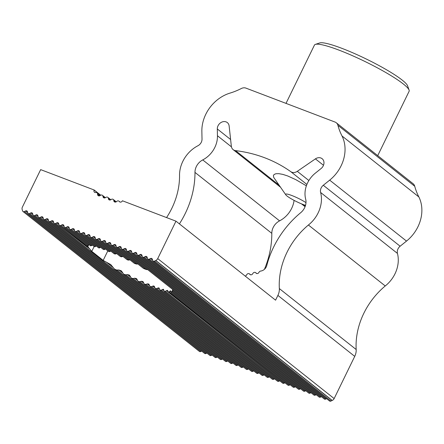 <?xml version="1.0" encoding="UTF-8"?>
<svg xmlns="http://www.w3.org/2000/svg" width="444" height="444" viewBox="0 0 444 444"><rect width="100%" height="100%" fill="white"/><g stroke="black" fill="none" stroke-linecap="round" stroke-linejoin="round"><path stroke-width="0.67" d="M110.839 199.75L107.831 197.364A1.976 1.648 -51.6 0 1 108.386 198.546A1.976 1.648 128.4 0 0 108.935 199.733A1.976 1.648 128.4 0 0 111.089 199.578A1.976 1.648 128.4 0 1 113.237 199.423A1.976 1.648 128.4 0 1 113.792 200.605A1.976 1.648 128.4 0 0 114.347 201.792A1.976 1.648 128.4 0 0 116.672 201.482A1.976 1.648 128.4 0 1 118.998 201.171A1.976 1.648 128.4 0 1 119.292 201.498A1.976 1.648 128.4 0 0 119.586 201.82A1.976 1.648 128.4 0 0 122.378 200.866A1.976 1.648 128.4 0 1 122.427 200.771L175.974 221.168L157.714 258.608A3.291 2.747 128.4 0 1 155.783 260.462A1.648 1.371 128.4 0 0 155.666 260.511L154.534 261.089A1.648 1.371 128.4 0 1 153.063 261.011A1.648 1.371 128.4 0 1 152.653 260.373L152.348 259.252A1.648 1.371 128.4 0 0 151.937 258.613A1.648 1.371 128.4 0 0 150.461 258.53L149.328 259.107A1.648 1.371 128.4 0 1 147.858 259.03A1.648 1.371 128.4 0 1 147.447 258.391L147.142 257.265A1.648 1.371 128.4 0 0 146.731 256.626A1.648 1.371 128.4 0 0 145.26 256.549L144.128 257.126A1.648 1.371 128.4 0 1 142.652 257.043A1.648 1.371 128.4 0 1 142.241 256.404L141.936 255.283A1.648 1.371 128.4 0 0 141.525 254.645A1.648 1.371 128.4 0 0 140.054 254.567L138.922 255.145A1.648 1.371 128.4 0 1 137.451 255.061A1.648 1.371 128.4 0 1 137.035 254.423L136.735 253.302A1.648 1.371 128.4 0 0 136.319 252.664A1.648 1.371 128.4 0 0 134.848 252.586L133.716 253.158A1.648 1.371 128.4 0 1 132.245 253.08A1.648 1.371 128.4 0 1 131.835 252.442L131.529 251.321A1.648 1.371 128.4 0 0 131.119 250.682A1.648 1.371 128.4 0 0 129.642 250.605L128.51 251.176A1.648 1.371 128.4 0 1 127.04 251.099A1.648 1.371 128.4 0 1 126.629 250.46L126.324 249.339A1.648 1.371 128.4 0 0 125.913 248.701A1.648 1.371 128.4 0 0 124.442 248.618L123.31 249.195A1.648 1.371 128.4 0 1 121.834 249.117A1.648 1.371 128.4 0 1 121.423 248.479L121.118 247.358A1.648 1.371 128.4 0 0 120.707 246.72A1.648 1.371 128.4 0 0 119.236 246.636L118.104 247.214A1.648 1.371 128.4 0 1 116.633 247.136A1.648 1.371 128.4 0 1 116.217 246.498L115.917 245.371A1.648 1.371 128.4 0 0 115.501 244.733A1.648 1.371 128.4 0 0 114.03 244.655L112.898 245.232A1.648 1.371 128.4 0 1 111.427 245.149A1.648 1.371 128.4 0 1 111.017 244.511L110.711 243.39A1.648 1.371 128.4 0 0 110.301 242.751A1.648 1.371 128.4 0 0 108.824 242.674L107.698 243.251A1.648 1.371 128.4 0 1 106.221 243.168A1.648 1.371 128.4 0 1 105.811 242.529L105.506 241.408A1.648 1.371 128.4 0 0 105.095 240.77A1.648 1.371 128.4 0 0 103.624 240.692L102.492 241.264A1.648 1.371 128.4 0 1 101.016 241.186A1.648 1.371 128.4 0 1 100.605 240.548L100.3 239.427A1.648 1.371 128.4 0 0 99.889 238.789A1.648 1.371 128.4 0 0 98.418 238.711L97.286 239.283A1.648 1.371 128.4 0 1 95.815 239.205A1.648 1.371 128.4 0 1 95.399 238.567L95.099 237.446A1.648 1.371 128.4 0 0 94.689 236.807A1.648 1.371 128.4 0 0 93.212 236.724L92.08 237.301A1.648 1.371 128.4 0 1 90.609 237.224A1.648 1.371 128.4 0 1 90.199 236.585L89.893 235.464A1.648 1.371 -51.6 0 0 89.483 234.826A1.648 1.371 -51.6 0 0 88.006 234.743L86.88 235.32A1.648 1.371 -51.6 0 1 85.403 235.242A1.648 1.371 -51.6 0 1 84.993 234.604L84.687 233.477A1.648 1.371 -51.6 0 0 84.277 232.839A1.648 1.371 -51.6 0 0 82.806 232.761L81.674 233.339A1.648 1.371 -51.6 0 1 80.198 233.255A1.648 1.371 -51.6 0 1 79.787 232.617L79.482 231.496A1.648 1.371 -51.6 0 0 79.071 230.858A1.648 1.371 -51.6 0 0 77.6 230.78L76.468 231.357A1.648 1.371 -51.6 0 1 74.997 231.274A1.648 1.371 -51.6 0 1 74.586 230.636L74.281 229.515A1.648 1.371 -51.6 0 0 73.871 228.876A1.648 1.371 -51.6 0 0 72.394 228.799L71.262 229.37A1.648 1.371 -51.6 0 1 69.791 229.293A1.648 1.371 -51.6 0 1 69.381 228.654L69.075 227.533A1.648 1.371 -51.6 0 0 68.665 226.895A1.648 1.371 -51.6 0 0 67.188 226.817L66.062 227.389A1.648 1.371 -51.6 0 1 64.585 227.311A1.648 1.371 -51.6 0 1 64.175 226.673L63.869 225.552A1.648 1.371 -51.6 0 0 63.459 224.914A1.648 1.371 -51.6 0 0 61.988 224.831L60.856 225.408A1.648 1.371 -51.6 0 1 59.385 225.33A1.648 1.371 -51.6 0 1 58.969 224.692L58.669 223.571A1.648 1.371 -51.6 0 0 58.253 222.932A1.648 1.371 -51.6 0 0 56.782 222.849L55.65 223.426A1.648 1.371 -51.6 0 1 54.179 223.349A1.648 1.371 -51.6 0 1 53.768 222.71L53.463 221.584A1.648 1.371 -51.6 0 0 53.052 220.946A1.648 1.371 -51.6 0 0 51.576 220.868L50.444 221.445A1.648 1.371 -51.6 0 1 48.973 221.362A1.648 1.371 -51.6 0 1 48.563 220.724L48.257 219.602A1.648 1.371 -51.6 0 0 47.847 218.964A1.648 1.371 -51.6 0 0 46.37 218.886L45.244 219.464A1.648 1.371 -51.6 0 1 43.767 219.38A1.648 1.371 -51.6 0 1 43.357 218.742L43.051 217.621A1.648 1.371 -51.6 0 0 42.641 216.983A1.648 1.371 -51.6 0 0 41.17 216.905L40.038 217.477A1.648 1.371 -51.6 0 1 38.567 217.399A1.648 1.371 -51.6 0 1 38.151 216.761L37.851 215.64A1.648 1.371 -51.6 0 0 37.435 215.001A1.648 1.371 -51.6 0 0 35.964 214.924L34.832 215.495A1.648 1.371 -51.6 0 1 33.361 215.418A1.648 1.371 -51.6 0 1 32.95 214.779L32.645 213.658A1.648 1.371 -51.6 0 0 32.234 213.02A1.648 1.371 -51.6 0 0 30.758 212.937L29.626 213.514A1.648 1.371 -51.6 0 1 28.155 213.436A1.648 1.371 -51.6 0 1 27.744 212.798L27.439 211.677A1.648 1.371 -51.6 0 0 27.029 211.039A1.648 1.371 -51.6 0 0 25.558 210.956L24.426 211.533A1.648 1.371 -51.6 0 1 22.949 211.455A1.648 1.371 -51.6 0 1 22.539 210.817L22.233 209.69A1.648 1.371 -51.6 0 0 22.2 209.585A3.291 2.747 -51.6 0 1 22.4 207.071L40.659 169.625L94.211 190.021L100.71 195.182M308.408 225.008A29.626 24.709 128.4 0 0 320.618 192.468L397.452 253.424A29.626 24.709 128.4 0 1 385.242 285.958L308.408 225.008A69.802 58.22 -51.6 0 0 279.343 288.578A13.17 10.983 -51.6 0 1 277.894 295.415L275.574 300.177L175.974 221.168M385.242 285.958A69.802 58.22 -51.6 0 0 356.177 349.528L279.343 288.578M245.166 276.051A1.976 1.648 128.4 0 0 246.648 274.836A1.976 1.648 128.4 0 1 249.439 273.881A1.976 1.648 128.4 0 1 249.733 274.209A1.976 1.648 128.4 0 0 250.028 274.531A1.976 1.648 128.4 0 0 252.819 273.576A1.976 1.648 128.4 0 1 255.605 272.622A1.976 1.648 128.4 0 1 255.905 272.949L256.582 273.482M238.101 364.957L237.285 365.373A1.648 1.371 -51.6 0 1 235.814 365.29L114.435 269.003L110.772 264.591L103.169 260.384L91.786 251.354L87.746 246.636L87.129 247.025L87.457 245.454M104.806 197.941L102.975 196.487A1.976 1.648 -51.6 0 0 103.53 197.669A1.976 1.648 -51.6 0 0 105.678 197.519A1.976 1.648 -51.6 0 1 107.831 197.364M155.666 260.511L332.101 400.477L330.969 401.054A1.648 1.371 128.4 0 1 329.492 400.971L153.063 261.011M179.409 223.887A87.157 72.694 -51.6 0 0 194.972 172.394A12.51 10.434 -51.6 0 1 202.742 159.912A23.704 19.769 -51.6 0 0 217.449 135.747L217.305 128.965A6.582 5.489 -51.6 0 1 220.84 122.616A6.582 5.489 -51.6 0 1 227.334 122.594A6.582 5.489 -51.6 0 1 229.143 126.013L231.335 146.22A6.582 5.489 -51.6 0 0 233.144 149.639A6.582 5.489 -51.6 0 0 235.553 150.627A164.602 137.285 -51.6 0 1 290.77 171.656A6.582 5.489 -51.6 0 0 297.286 171.34L315.412 158.874A6.582 5.489 128.4 0 1 322.133 158.702A6.582 5.489 128.4 0 1 321.117 168.504L315.44 173.071A23.704 19.769 128.4 0 0 305.661 199.112A12.51 10.434 128.4 0 1 300.727 212.67A87.157 72.694 128.4 0 0 266.783 265.512A6.582 5.489 128.4 0 1 260.667 271.068A1.976 1.648 128.4 0 0 258.985 272.316A1.976 1.648 128.4 0 1 256.199 273.271A1.976 1.648 128.4 0 1 255.905 272.949M264.413 269.336A87.157 72.694 -51.6 0 0 271.806 233.344L194.972 172.394M102.492 241.264L121.995 256.737L121.29 256.826L120.213 256.41L101.016 241.186M38.567 217.399L214.996 357.365A1.648 1.371 -51.6 0 0 216.467 357.442L40.038 217.477M80.198 233.255L98.551 247.813L99.312 247.98L100.61 247.302M92.402 245.082L91.764 245.637L90.576 245.471M271.806 233.344A12.51 10.434 -51.6 0 1 279.576 220.862A23.704 19.769 -51.6 0 0 294.089 200.372M284.937 382.8L284.127 383.211A1.648 1.371 128.4 0 1 282.656 383.133L167.838 291.736L169.02 291.897L284.127 383.211M279.737 380.819L278.921 381.23A1.648 1.371 128.4 0 1 277.45 381.152L164.352 291.431L165.512 291.258L278.921 381.23M274.531 378.832L273.72 379.248A1.648 1.371 128.4 0 1 272.244 379.17L160.079 290.182L161.372 290.121L273.72 379.248M269.325 376.851L268.515 377.267A1.648 1.371 128.4 0 1 267.038 377.184L155.306 288.545L156.715 288.578L268.515 377.267M264.119 374.869L263.309 375.28L151.593 286.658L153.341 285.925L154.218 286.18L155.306 288.545M149.584 285.742L147.225 283.866L148.818 284.038L150.072 286.541L261.838 375.202A1.648 1.371 -51.6 0 0 263.309 375.28M258.919 372.888L258.103 373.299L146.009 284.376L147.225 283.866M143.823 283.316L141.22 281.252L142.935 281.524L144.372 284.166L256.632 373.221A1.648 1.371 -51.6 0 0 258.103 373.299M253.713 370.906L252.902 371.317L139.938 281.707L141.22 281.252M137.546 280.48L134.66 278.188L136.524 278.582L138.167 281.391L251.426 371.24A1.648 1.371 -51.6 0 0 252.902 371.317M248.507 368.925L247.697 369.336L133.289 278.577L134.66 278.188M130.636 277.145L127.367 274.553L129.432 275.102L131.357 278.133L246.22 369.258A1.648 1.371 -51.6 0 0 247.697 369.336M243.306 366.938L242.491 367.355L125.868 274.836L127.367 274.553M122.827 273.099L118.887 269.974L121.323 270.812L123.693 274.198L241.02 367.271A1.648 1.371 -51.6 0 0 242.491 367.355M232.895 362.976L232.084 363.386L55.65 223.426M54.179 223.349L230.608 363.309A1.648 1.371 -51.6 0 0 232.084 363.386M227.689 360.994L226.878 361.405L50.444 221.445M48.973 221.362L225.408 361.327A1.648 1.371 -51.6 0 0 226.878 361.405M222.488 359.013L221.673 359.424L45.244 219.464M43.767 219.38L220.202 359.346A1.648 1.371 -51.6 0 0 221.673 359.424M217.283 357.031L216.467 357.442M212.077 355.045L211.266 355.461L34.832 215.495M33.361 215.418L209.79 355.378A1.648 1.371 -51.6 0 0 211.266 355.461M206.871 353.063L206.06 353.48L29.626 213.514M28.155 213.436L204.59 353.396A1.648 1.371 -51.6 0 0 206.06 353.48M201.67 351.082L200.855 351.493L24.426 211.533M22.949 211.455L199.384 351.415A1.648 1.371 -51.6 0 0 200.855 351.493M414.752 186.286L337.917 125.33A65.84 54.912 -51.6 0 0 342.035 135.992L418.87 196.947A65.84 54.912 -51.6 0 1 414.752 186.286A6.582 5.489 -51.6 0 0 413.098 183.705L336.263 122.755A6.582 5.489 -51.6 0 0 335.031 122.056L245.965 88.128A6.582 5.489 128.4 0 0 241.286 88.528A65.84 54.912 128.4 0 1 229.687 93.201A35.415 29.537 -51.6 0 0 201.859 131.457L202.02 139.077A6.582 5.489 -51.6 0 1 197.93 145.743A29.626 24.709 -51.6 0 0 179.548 175.929A69.802 58.22 128.4 0 1 166.567 217.582M418.87 196.947A35.415 29.537 128.4 0 1 406.504 241.092L400.127 246.22A6.582 5.489 128.4 0 0 397.452 253.424M157.714 258.608L334.143 398.573L354.728 356.371A13.17 10.983 -51.6 0 0 356.177 349.528M334.143 398.573A3.291 2.747 128.4 0 1 332.212 400.427A1.648 1.371 128.4 0 0 332.101 400.477M326.573 398.656L325.763 399.073A1.648 1.371 128.4 0 1 324.292 398.99L147.858 259.03M321.373 396.675L320.557 397.086A1.648 1.371 128.4 0 1 319.086 397.008L142.652 257.043M316.167 394.694L315.351 395.105A1.648 1.371 128.4 0 1 313.88 395.027L137.451 255.061M310.961 392.712L310.151 393.123A1.648 1.371 128.4 0 1 308.674 393.045L132.245 253.08M305.755 390.726L304.945 391.142A1.648 1.371 128.4 0 1 303.474 391.064L127.04 251.099M300.555 388.744L299.739 389.16A1.648 1.371 128.4 0 1 298.268 389.077L121.834 249.117M295.349 386.763L294.539 387.179A1.648 1.371 128.4 0 1 293.062 387.096L172.361 291.342M290.143 384.781L289.333 385.192A1.648 1.371 128.4 0 1 287.856 385.115L170.907 292.341L170.823 291.958L171.639 291.83L289.333 385.192M99.611 195.821L97.575 194.211A1.976 1.648 -51.6 0 0 97.031 192.807A1.976 1.648 -51.6 0 0 95.765 192.535A1.976 1.648 -51.6 0 1 94.5 192.263A1.976 1.648 -51.6 0 1 94.161 190.121A1.976 1.648 -51.6 0 0 94.211 190.021M102.975 196.487A1.976 1.648 -51.6 0 0 102.42 195.305A1.976 1.648 -51.6 0 0 100.272 195.454A1.976 1.648 -51.6 0 1 98.118 195.61A1.976 1.648 -51.6 0 1 97.575 194.211M87.962 245.543L89.322 244.788M59.385 225.33L87.129 247.025M320.618 192.468A6.582 5.489 128.4 0 1 323.293 185.27L329.676 180.142L406.504 241.092M118.104 247.214L146.259 269.552L147.724 269.652M164.352 291.431L163.386 289.227L161.372 290.121M92.08 237.301L109.973 251.493L109.357 251.648L108.436 251.365L90.609 237.224M105.489 249.023L104.101 249.628L103.263 249.406L85.403 235.242M107.698 243.251L128.893 260.062L128.122 260.101L126.94 259.601L106.221 243.168M342.035 135.992A35.415 29.537 128.4 0 1 329.676 180.142M109.973 251.493L110.817 251.11M112.898 245.232L136.685 264.102L137.823 263.947M74.997 231.274L94.344 246.625L95.016 246.72L96.226 245.97M88.262 246.731L87.746 246.636M97.286 239.283L115.729 253.913L115.068 254.035L114.075 253.691L95.815 239.205M115.729 253.913L116.622 253.563M121.995 256.737L122.944 256.438M128.893 260.062L129.914 259.818M136.685 264.102L134.471 263.431L111.427 245.149M146.259 269.552L143.429 268.392L116.633 247.136M150.072 286.541L151.593 286.658M170.823 291.958L170.885 291.125L169.858 291.092L169.02 291.897M337.917 125.33A6.582 5.489 -51.6 0 0 336.263 122.755M160.079 290.182L158.891 287.806L156.715 288.578M172.638 289.416L172.472 290.343L294.539 387.179M305.988 202.625A13.17 1.854 -154 0 0 291.791 195.499A13.17 1.854 -154 0 0 285.808 194.827L273.726 177.439L273.365 175.757L274.087 174.486L275.907 173.737L278.826 173.665L282.811 174.381L287.645 175.941L295.915 179.709L306.371 185.825M172.816 290.515L171.639 291.83M167.838 291.736L167.771 290.803L166.45 290.531L165.512 291.258M167.771 290.803L167.549 290.315M123.693 274.198L125.868 274.836M170.885 291.125L170.768 290.72M172.511 291.153L172.472 290.343M144.372 284.166L146.009 284.376M138.167 281.391L139.938 281.707M131.357 278.133L133.289 278.577M118.887 269.974L116.572 270.024L114.435 269.003M285.808 194.827A13.17 1.854 -154 0 0 303.174 204.529A13.17 1.854 -154 0 0 305.528 205.356M377.722 155.644L409.118 91.281A52.67 7.42 -154 0 0 409.096 90.099A52.67 7.42 -154 0 0 375.119 66.639A52.67 7.42 -154 0 0 315.379 44.389A52.67 7.42 -154 0 0 314.435 45.105L286.008 103.38M409.096 90.099L407.57 85.803A49.378 6.96 -154 0 0 375.713 63.803A49.378 6.96 -154 0 0 319.708 42.946L315.379 44.389M93.212 236.724L95.366 238.434M154.534 261.089L330.969 401.054M150.461 258.53L152.614 260.24M69.342 228.521L67.188 226.817M84.959 234.471L82.806 232.761M114.03 244.655L116.184 246.365M99.861 247.763L81.674 233.339M230.608 139.516L217.305 128.965M91.764 245.637L71.262 229.37M279.576 220.862L202.742 159.912M231.441 146.847L217.449 135.747M43.323 218.609L41.17 216.905M123.31 249.195L299.739 389.16M124.442 248.618L126.596 250.327M129.642 250.605L131.796 252.309M155.783 260.462L332.212 400.427M113.792 200.605L115.623 202.059M27.706 212.665L25.558 210.956M305.333 205.983L303.785 204.756M278.982 185.081L235.553 150.627M38.117 216.628L35.964 214.924M88.772 245.41L66.062 227.389M154.878 287.795L152.742 286.097M87.085 246.215L60.856 225.408M323.293 185.27L400.127 246.22M128.51 251.176L304.945 391.142M119.236 246.636L121.39 248.346M162.387 289.455L164.058 290.781M133.716 253.158L310.151 393.123M134.848 252.586L137.002 254.29M308.869 180.525L297.286 171.34M315.412 158.874L323.487 165.279M74.548 230.503L72.394 228.799M144.128 257.126L320.557 397.086M145.26 256.549L147.408 258.258M103.624 240.692L105.777 242.396M249.733 274.209L250.41 274.742M108.386 198.546L110.217 200M64.141 226.54L61.988 224.831M104.684 249.445L86.88 235.32M90.16 236.452L88.006 234.743M53.73 222.577L51.576 220.868M98.418 238.711L100.572 240.415M95.521 246.47L76.468 231.357M79.754 232.49L77.6 230.78M140.054 254.567L142.208 256.277M91.786 251.354L94.167 246.481M108.824 242.674L110.978 244.383M354.728 356.371L277.894 295.415M48.524 220.596L46.37 218.886M119.292 201.498L119.969 202.031M100.61 195.232L94.161 190.121M149.328 259.107L325.763 399.073M138.922 255.145L315.351 395.105M89.716 248.979L87.191 246.975M58.935 224.559L56.782 222.849M113.203 267.61L106.371 262.188M32.912 214.646L30.758 212.937M169.858 291.092L170.835 291.863M157.798 287.962L159.712 289.482M306.887 184.449L290.77 171.656M103.169 260.384L107.814 250.871M166.45 290.531L167.826 291.625M237.285 365.373L117.149 270.063M255.605 272.622L256.76 273.537M90.754 245.921L69.791 229.293M100.322 195.416L97.031 192.807M105.433 197.691L102.42 195.305M305.072 206.699L301.498 203.863M280.43 187.152L233.144 149.639M249.439 273.881L250.588 274.797M118.998 201.171L120.146 202.087M113.237 199.423L116.25 201.809M88.006 245.887L64.585 227.311"/></g></svg>
